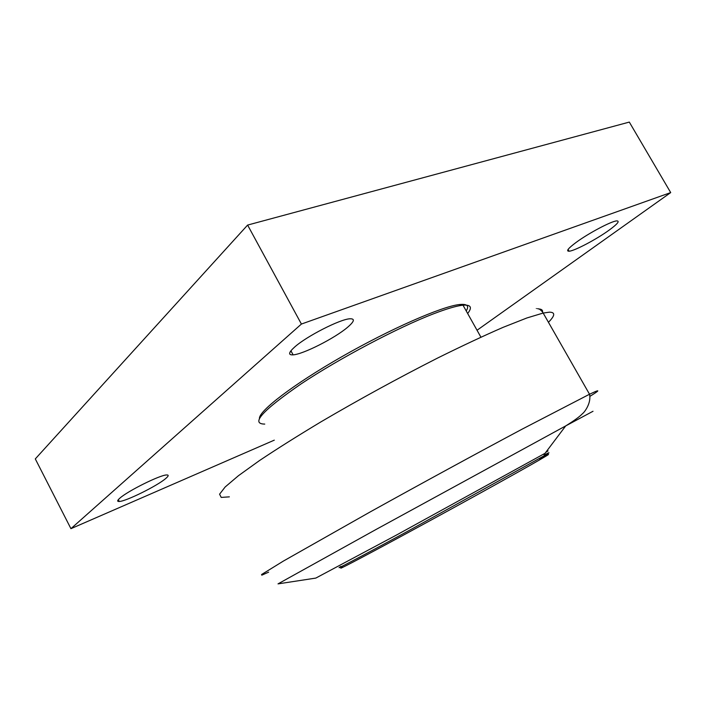 <?xml version="1.0" encoding="UTF-8"?>
<svg xmlns="http://www.w3.org/2000/svg" width="706" height="706" viewBox="0 0 706 706"><rect width="100%" height="100%" fill="white"/><g stroke="black" fill="none" stroke-linecap="round" stroke-linejoin="round"><path stroke-width="1.06" d="M544.194 455.008C550.565 451.752 550.671 451.937 544.511 455.573L406.638 531.847C357.889 558.314 331.661 572.028 340.883 566.45M545.773 452.334C548.633 450.64 548.8 450.41 546.276 451.663M342.534 566.962C333.479 572.504 359.513 558.958 407.724 532.801C458.194 505.443 520.366 471.043 539.666 459.844C551.395 453.04 551.501 452.617 539.975 458.565M315.847 578.082L278.014 583.88L376.166 529.412L565.718 425.903L545.041 453.305L396.56 534.998L315.82 578.082M264.759 424.085C250.251 423.979 262.385 410.565 301.162 383.843C339.542 358.304 397.796 327.549 433.484 313.843C446.139 308.981 455.626 306.139 461.962 305.319L463.004 305.195C470.92 304.595 472.473 307.357 467.654 313.508M259.429 418.446C258.987 410.83 293.061 384.585 341.783 356.733C390.436 328.872 441.603 306.519 459.227 304.56C467.116 303.686 469.446 305.813 466.207 310.922M290.14 351.915L291.384 351.632M274.29 440.156L70.935 528.67L301.409 324.054L670.7 192.588L477.035 330.258M347.458 327.381C334.741 338.245 303.112 354.288 293.122 354.853C287.995 355.162 288.525 352.532 294.711 346.981C306.633 336.259 340.124 319.174 349.841 318.794C355.206 318.582 354.412 321.442 347.458 327.381M609.049 230.191C596.376 239.396 574.472 250.939 569.115 251.221C565.797 251.31 568.118 248.38 576.078 242.44C588.469 233.271 611.467 221.084 616.717 220.899C620.053 220.916 617.503 224.014 609.049 230.191M165.698 478.527C157.341 485.816 126.127 501.304 119.279 501.481C117.002 501.622 117.17 500.536 119.782 498.233C127.548 491.094 160.13 474.944 166.572 474.962C168.955 474.838 168.663 476.029 165.698 478.527M670.7 192.588L629.311 122.085L247.612 225.073L301.409 324.054M247.612 225.073L35.3 458.909L70.935 528.67M542.42 311.717L539.746 309.343M589.81 396.401C598.282 391.186 600.003 389.633 594.99 391.724L589.519 394.239C591.531 402.994 584.427 412.357 582.618 413.548C579.891 416.496 574.26 420.617 565.718 425.903L593.014 411.271M229.362 496.856L221.216 497.412L219.575 494.191L225.17 486.972L238.451 475.703L259.402 460.63C277.008 448.848 297.65 435.849 321.327 421.632C359.46 399.269 398.158 378.107 437.42 358.145C462.042 345.949 483.963 335.668 503.184 327.31L526.861 317.974L543.17 313.049L589.519 394.239L522.281 429.071C477.865 452.749 420.441 484.025 370.05 512L283.424 561.049L261.564 574.534L261.794 575.178L268.642 572.151M538.449 308.919C535.377 308.593 535.369 308.566 538.431 308.822C540.037 309.166 541.617 310.578 543.179 313.049L549.4 312.167C555.41 312.228 555.119 315.564 548.553 322.174M543.673 454.073L544.511 455.573M539.666 459.844L540.081 458.132M542.579 311.946C542.817 310.146 541.564 309.149 538.828 308.946M463.004 305.195L480.91 337.168M459.227 304.56L461.962 305.319M118.334 499.654L119.279 501.481M568.092 249.43L569.115 251.221M290.925 350.785L293.122 354.853"/></g></svg>
